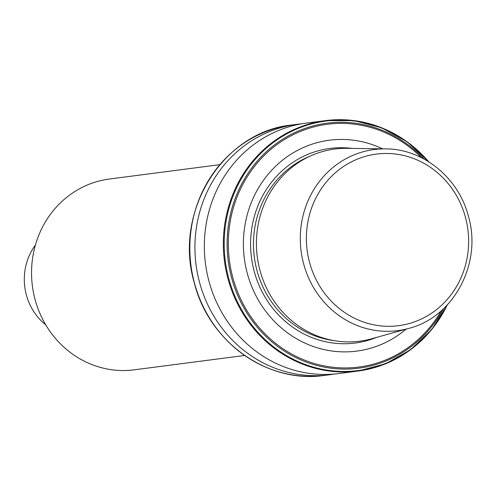 <?xml version="1.0" encoding="UTF-8"?>
<svg xmlns="http://www.w3.org/2000/svg" width="496" height="496" viewBox="0 0 496 496"><rect width="100%" height="100%" fill="white"/><g stroke="black" fill="none" stroke-linecap="round" stroke-linejoin="round"><path stroke-width="0.74" d="M244.621 355.477L134.156 369.836A96.205 90.111 -97.4 0 1 33.492 292.758A96.205 90.111 -97.4 0 1 96.881 181.623A96.205 90.111 -97.4 0 1 109.349 179.031L219.815 164.672M382.577 148.837A106.324 99.591 82.6 0 0 277.239 164.746A106.324 99.591 82.6 0 0 247.25 273.228A106.324 99.591 82.6 0 0 406.019 329.17M428.687 161.752A126.269 118.271 82.6 0 0 325.475 120.621L306.466 123.089A126.269 118.271 82.6 0 0 208.921 281.046A126.269 118.271 82.6 0 0 339.022 373.525L358.031 371.051A126.269 118.271 82.6 0 0 447.299 304.897M301.779 123.802A126.269 118.271 82.6 0 0 297.061 124.316A126.269 118.271 82.6 0 0 199.516 282.267A126.269 118.271 82.6 0 0 329.617 374.747A126.269 118.271 82.6 0 0 334.304 374.034M385.621 148.881L346.958 148.335A96.887 90.749 82.6 0 0 259.935 270.239A96.887 90.749 82.6 0 0 371.709 338.762L408.952 328.352C453.797 317.105 482.261 263.283 468.466 216.43C458.775 177.934 423.169 148.788 385.621 148.881A91.314 85.529 82.6 0 0 303.608 263.767A91.314 85.529 82.6 0 0 408.952 328.352M35.396 245.098A56.122 52.564 82.6 0 0 45.762 324.874M309.913 156.24A95.765 89.702 82.6 0 0 256.959 270.463A95.765 89.702 82.6 0 0 333.876 340.597M352.036 148.409A98.115 91.903 82.6 0 0 254.15 271.163A98.115 91.903 82.6 0 0 376.6 337.398M424.061 159.042A123.535 115.711 82.6 0 0 283.662 138.613A123.535 115.711 82.6 0 0 231.582 277.71A123.535 115.711 82.6 0 0 329.071 367.939A123.535 115.711 82.6 0 0 443.511 308.698M421.389 157.654A122.4 114.644 82.6 0 0 283.129 140.349A122.4 114.644 82.6 0 0 232.767 277.394A122.4 114.644 82.6 0 0 327.93 366.575A122.4 114.644 82.6 0 0 441.285 310.725M428.358 161.547A125.798 117.831 82.6 0 0 284.01 135.414A125.798 117.831 82.6 0 0 228.749 278.399A125.798 117.831 82.6 0 0 330.59 370.63A125.798 117.831 82.6 0 0 447.026 305.183M428.891 161.882L407.21 141.844L381.746 127.813L353.964 120.596L325.475 120.621A126.269 118.271 82.6 0 0 227.931 278.572A126.269 118.271 82.6 0 0 358.031 371.051L385.578 363.791L410.595 349.711L431.625 329.635L447.46 304.724M324.527 375.404C267.914 384.028 208.959 342.104 194.32 282.931C173.079 212.071 222.735 131.645 291.97 124.973A126.269 118.271 82.6 0 0 194.426 282.931A126.269 118.271 82.6 0 0 324.527 375.404L329.617 374.747M465.49 217.459A86.509 81.028 82.6 0 0 365.143 156.426A86.509 81.028 82.6 0 0 309.523 262.316A86.509 81.028 82.6 0 0 409.87 323.349A86.509 81.028 82.6 0 0 465.49 217.459M291.97 124.973L297.061 124.316"/></g></svg>
